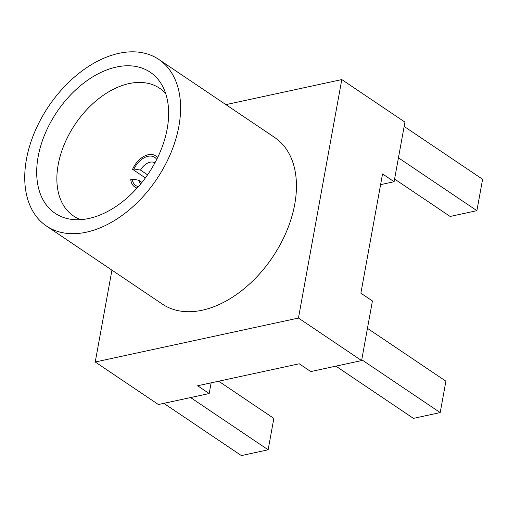<?xml version="1.0" encoding="UTF-8"?>
<svg xmlns="http://www.w3.org/2000/svg" width="508" height="508" viewBox="0 0 508 508"><rect width="100%" height="100%" fill="white"/><g stroke="black" fill="none" stroke-linecap="round" stroke-linejoin="round"><path stroke-width="0.76" d="M111.938 270.129L95.237 362.001L158.382 404.527L209.182 393.541L211.131 382.835M209.182 393.541L197.625 385.756L299.237 363.785L310.794 371.57L361.601 360.578L372.434 300.965L360.877 293.18L382.543 173.939L394.1 181.724L380.6 184.645M95.237 362.001L298.456 318.052L361.601 360.578M225.914 104.635L341.795 79.578L298.456 318.052M46.539 226.085L162.389 304.114A100.47 65.164 124 0 0 202.267 310.217A100.47 65.164 -56 0 0 286.626 231.21A100.47 65.164 -56 0 0 274.644 137.458L158.794 59.423A100.47 65.164 -56 0 0 118.916 53.327A100.47 65.164 -56 0 0 34.557 132.334A100.47 65.164 -56 0 0 46.539 226.085A100.47 65.164 -56 0 0 86.417 232.181A100.47 65.164 -56 0 0 170.777 153.175A100.47 65.164 -56 0 0 158.794 59.423M394.1 181.724L404.933 122.104L341.795 79.578M361.753 359.74L440.201 412.585L413.442 418.37L335.896 366.141M367.455 328.346L445.91 381.184L440.201 412.585M404.152 126.435L482.6 179.273L476.891 210.674L450.139 216.459L394.589 179.045M398.443 157.836L476.891 210.674M88.906 218.472A85.065 55.175 -56 0 0 154.584 163.481A85.065 55.175 -56 0 0 162.039 85.242A85.065 55.175 -56 0 0 116.427 67.037A85.065 55.175 -56 0 0 40.684 146.056A85.065 55.175 -56 0 0 71.685 219.386A85.065 55.175 -56 0 0 88.906 218.472M165.646 93.478A77.025 49.962 -56 0 0 159.639 88.259A77.025 49.962 -56 0 0 129.064 83.585A77.025 49.962 124 0 0 64.389 144.158A77.025 49.962 124 0 0 73.577 216.027A77.025 49.962 124 0 0 80.67 219.64M137.109 188.062A18.752 12.167 124 0 1 134.753 186.982A18.752 12.167 124 0 1 130.753 179.407L132.182 179.095L138.678 180.2L141.935 182.391M156.731 159.398A16.967 11.005 124 0 0 134.017 168.999L132.588 169.31L145.371 177.921M132.588 169.31A18.752 12.167 124 0 1 148.266 154.73A18.752 12.167 124 0 1 155.708 155.867A18.752 12.167 124 0 1 157.594 157.645M138.405 186.601A16.967 11.005 124 0 1 132.182 179.095M140.945 183.61A12.503 8.109 124 0 1 138.678 180.2M134.017 168.999L140.513 170.104L147.561 174.847M140.513 170.104A12.503 8.109 124 0 1 150.07 162.192A12.503 8.109 124 0 1 154.915 162.877M163.843 403.346L241.389 455.581L268.141 449.796L190.595 397.561M218.65 381.21L273.85 418.395L268.141 449.796M134.753 186.982L136.823 188.373M155.708 155.867L157.778 157.264"/></g></svg>
